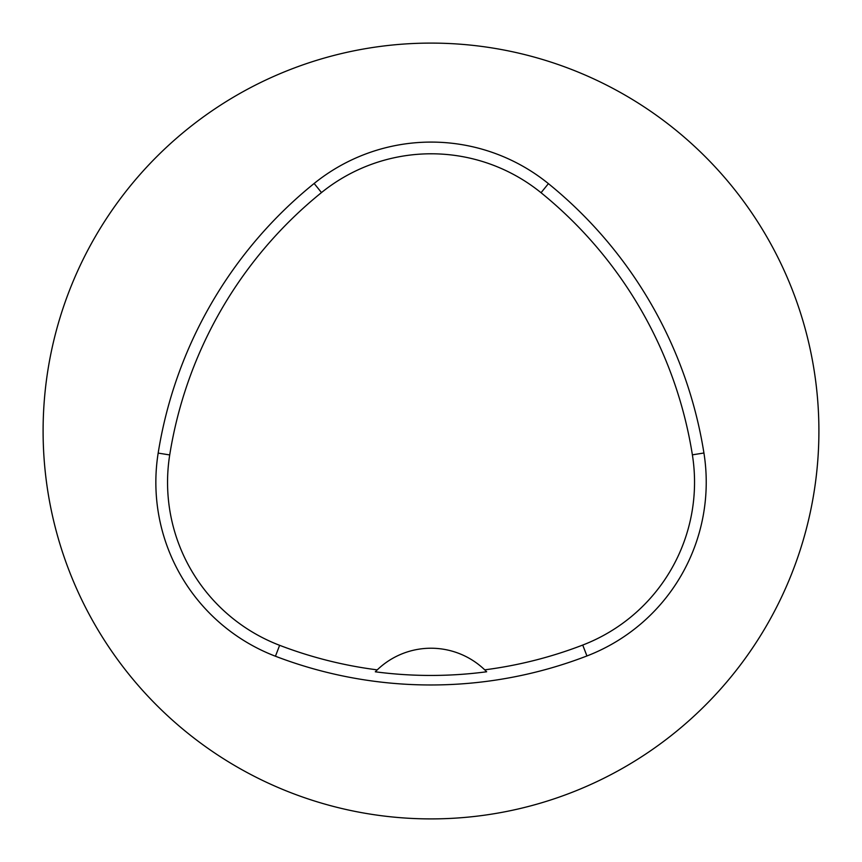 <?xml version="1.0" encoding="UTF-8"?>
<svg xmlns="http://www.w3.org/2000/svg" width="862" height="862" viewBox="0 0 862 862"><rect width="100%" height="100%" fill="white"/><g stroke="black" fill="none" stroke-linecap="round" stroke-linejoin="round"><path stroke-width="1.29" d="M43.1 431A387.9 387.9 0 0 1 624.95 95.068A387.9 387.9 0 0 1 624.95 766.932A387.9 387.9 0 0 1 43.1 431M158.166 453.1A434.448 434.448 0 0 1 314.145 183.466A186.192 186.192 0 0 1 548.415 183.638A434.448 434.448 0 0 1 703.931 453.003A186.192 186.192 0 0 1 586.936 655.96A434.448 434.448 0 0 1 275.441 656.23A186.192 186.192 0 0 1 158.166 453.1L169.717 454.942A422.757 422.757 0 0 1 321.494 192.571A174.501 174.501 0 0 1 541.045 192.722A422.757 422.757 0 0 1 692.38 454.834A174.501 174.501 0 0 1 582.734 645.056A422.757 422.757 0 0 1 484.724 669.839L486.664 671.767A424.912 424.912 0 0 1 375.304 671.8A77.58 77.58 0 0 1 376.942 670.162M169.717 454.942A174.501 174.501 0 0 0 279.633 645.315A422.757 422.757 0 0 0 377.244 669.871L375.304 671.8M377.244 669.871A77.58 77.58 0 0 1 484.724 669.839M485.026 670.13A77.58 77.58 0 0 1 486.664 671.767M321.494 192.571L314.145 183.466M541.045 192.722L548.415 183.638M692.38 454.834L703.931 453.003M582.734 645.056L586.936 655.96M279.633 645.315L275.441 656.23"/></g></svg>
